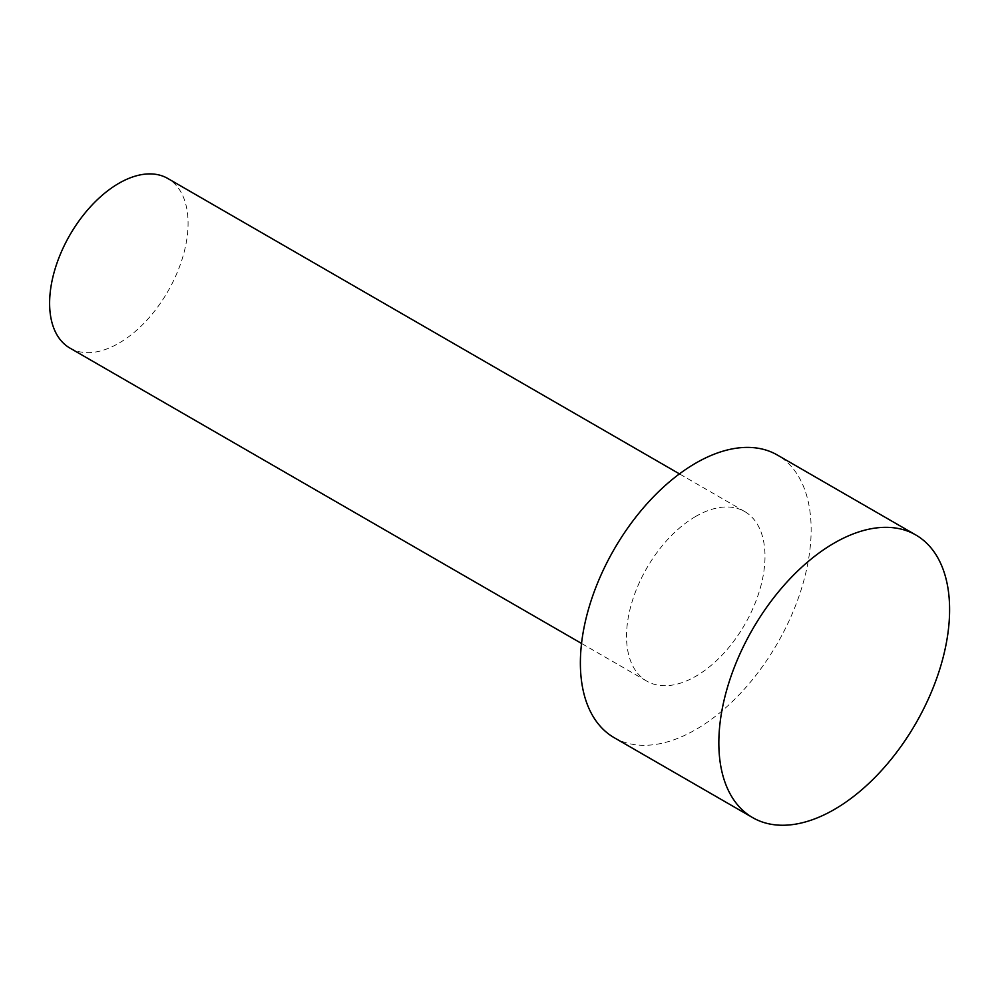 <?xml version="1.0" encoding="UTF-8"?>
<svg xmlns="http://www.w3.org/2000/svg" width="999" height="999" viewBox="0 0 999 999"><rect width="100%" height="100%" fill="white"/><g stroke="black" fill="none" stroke-linecap="round" stroke-linejoin="round"><path stroke-width="0.75" stroke-dasharray="5 3.75" d="M614.173 737.674A163.174 94.206 120 0 0 695.766 729.582A163.174 94.206 120 0 0 802.359 585.789A163.174 94.206 120 0 0 777.347 455.032M695.766 516.408A97.902 56.531 120 0 0 631.805 602.684A97.902 56.531 120 0 0 646.815 681.143A97.902 56.531 120 0 0 695.766 676.298A97.902 56.531 120 0 0 759.727 590.022A97.902 56.531 120 0 0 744.717 511.563A97.902 56.531 120 0 0 695.766 516.408M69.893 348.064A97.902 56.531 120 0 0 118.844 343.219A97.902 56.531 120 0 0 182.805 256.943A97.902 56.531 120 0 0 167.795 178.484M646.815 681.143L581.543 643.456M744.717 511.563L679.445 473.876"/><path stroke-width="1.5" d="M834.227 543.056A163.174 94.206 120 0 0 727.622 686.85A163.174 94.206 120 0 0 752.634 817.607A163.174 94.206 120 0 0 834.227 809.527A163.174 94.206 120 0 0 940.821 665.734A163.174 94.206 120 0 0 915.808 534.977A163.174 94.206 120 0 0 834.227 543.056M915.808 534.977L777.347 455.032A163.174 94.206 120 0 0 695.766 463.124A163.174 94.206 120 0 0 589.16 606.917A163.174 94.206 120 0 0 614.173 737.674L752.634 817.607M679.445 473.876L167.795 178.484A97.902 56.531 120 0 0 118.844 183.329A97.902 56.531 120 0 0 54.883 269.605A97.902 56.531 120 0 0 69.893 348.064L581.543 643.456"/></g></svg>
